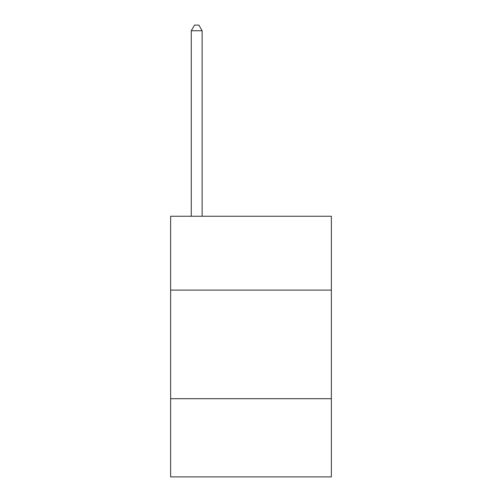 <?xml version="1.0" encoding="UTF-8"?>
<svg xmlns="http://www.w3.org/2000/svg" width="502" height="502" viewBox="0 0 502 502"><rect width="100%" height="100%" fill="white"/><g stroke="black" fill="none" stroke-linecap="round" stroke-linejoin="round"><path stroke-width="0.75" d="M331.37 290.1L331.37 216.249L170.63 216.249L170.63 290.1L331.37 290.1L331.37 476.9L170.63 476.9L170.63 290.1M331.37 398.701L170.63 398.701M202.13 216.249L202.13 30.747L191.268 30.747L191.268 216.249M191.268 30.747L194.525 25.1L198.867 25.1L202.13 30.747"/></g></svg>
